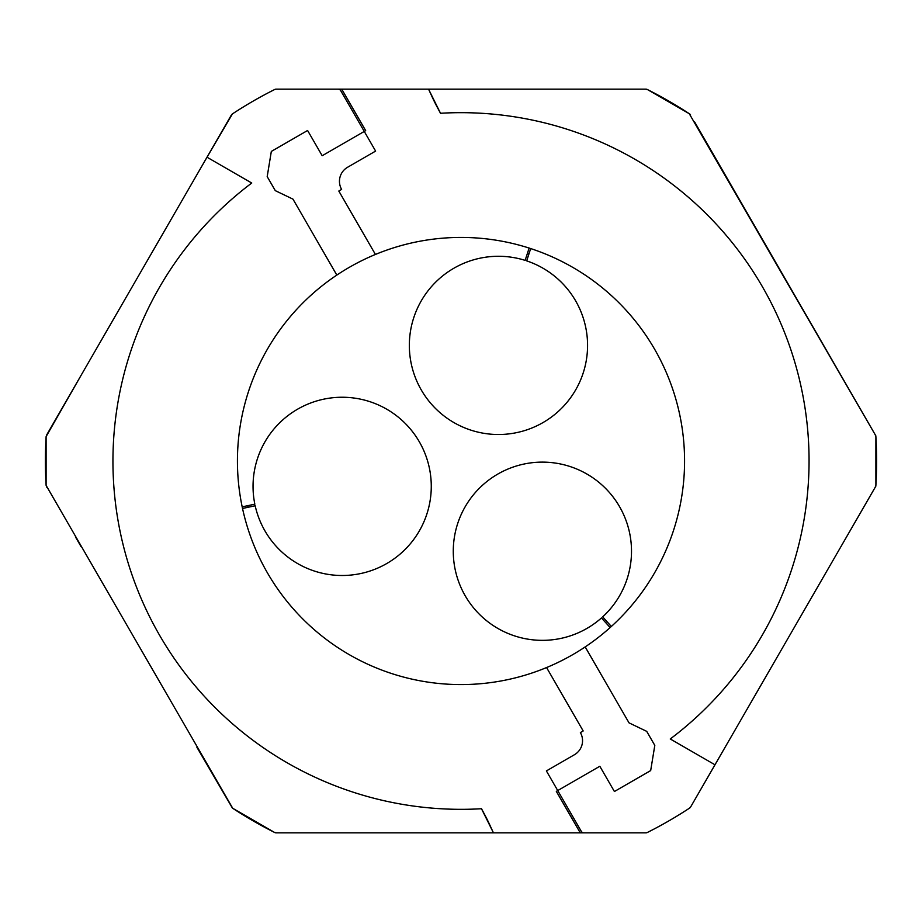 <?xml version="1.0" encoding="UTF-8"?>
<svg xmlns="http://www.w3.org/2000/svg" width="922" height="922" viewBox="0 0 922 922"><rect width="100%" height="100%" fill="white"/><g stroke="black" fill="none" stroke-linecap="round" stroke-linejoin="round"><path stroke-width="1.38" d="M694.554 121.831L875.831 435.806A415.592 415.592 0 0 1 875.831 486.194L690.613 807.004A3.239 3.239 0 0 1 689.587 808.087A415.592 415.592 0 0 1 647.29 832.508A3.239 3.239 0 0 1 645.838 832.854L276.542 832.854L274.364 832.336L232.736 808.294L46.123 485.421A415.592 415.592 0 0 1 46.123 436.579L81.021 375.45M556.6 89.146L645.838 89.157A3.239 3.239 0 0 1 647.29 89.492L647.29 89.492A415.592 415.592 0 0 1 689.587 113.913L689.587 113.913A3.239 3.239 0 0 1 690.613 114.996L690.601 115.008M580.272 832.854L556.323 791.376L599.819 766.263L614.409 791.514L650.678 770.573L654.804 745.391L646.702 731.353L629.023 722.86L585.182 646.921A223.573 223.573 0 0 1 267.38 572.781A223.573 223.573 0 0 1 349.219 267.38A223.573 223.573 0 0 0 336.818 275.079L292.977 199.14L275.298 190.647L267.196 176.609L271.322 151.427L307.591 130.486L322.181 155.737L365.677 130.624L341.728 89.146L276.162 89.146A3.239 3.239 0 0 0 274.71 89.492A415.592 415.592 0 0 0 232.413 113.913L207.024 157.213L251.741 183.029A348.136 348.136 0 0 0 481.503 808.732C488.695 821.94 488.833 823.081 493.454 832.854L481.491 808.732M248.041 507.284A217.926 217.926 0 0 1 247.707 505.694M196.928 747.304L232.413 808.087A415.592 415.592 0 0 0 274.71 832.508A3.239 3.239 0 0 0 276.162 832.854L493.454 832.854M81.021 546.55L75.408 536.823M527.396 253.435A217.926 217.926 0 0 1 528.94 253.942M607.552 622.281A217.926 217.926 0 0 1 606.353 623.364M556.6 791.214L556.6 791.837M690.601 806.992L690.613 807.004A3.239 3.239 0 0 1 689.587 808.087M645.838 89.146A3.239 3.239 0 0 1 647.29 89.492M440.497 113.268C433.305 100.06 433.167 98.919 428.546 89.146L440.509 113.268A348.136 348.136 0 0 1 670.259 738.971L714.976 764.787L690.808 806.669A4.864 4.864 0 0 1 689.264 808.294A415.592 415.592 0 0 1 647.636 832.336A4.864 4.864 0 0 1 645.458 832.854L584.018 832.854A3.239 3.239 0 0 1 581.206 831.229L546.389 770.919L574.452 754.715A16.204 16.204 0 0 0 580.376 732.587L583.188 730.962L546.573 667.551A223.573 223.573 0 0 0 654.62 349.219A223.573 223.573 0 0 0 349.219 267.38A223.573 223.573 0 0 1 375.427 254.449L338.812 191.038L341.624 189.413A16.204 16.204 0 0 1 347.548 167.285L375.611 151.081L340.794 90.771A3.239 3.239 0 0 0 337.982 89.146L276.542 89.146A4.864 4.864 0 0 0 274.364 89.665A415.592 415.592 0 0 0 232.736 113.706A4.864 4.864 0 0 0 231.192 115.331L46.745 434.815L46.1 436.97L46.1 485.03L46.745 487.185M341.728 89.146L645.458 89.146L647.636 89.665L689.264 113.706L875.255 434.815L875.9 436.97L875.9 485.03L875.255 487.185M242.521 508.46L255.175 505.763A89.111 89.111 0 0 0 426.932 513.831A89.111 89.111 0 0 0 369.63 401.589A89.111 89.111 0 0 0 254.841 504.173L242.186 506.87M611.344 626.476L602.677 616.864A89.111 89.111 0 0 0 569.854 466.463A89.111 89.111 0 0 0 457.612 523.777A89.111 89.111 0 0 0 601.467 617.947L610.134 627.559M529.136 248.064L525.148 260.373A89.111 89.111 0 0 0 413.552 318.32A89.111 89.111 0 0 0 470.992 430.171A89.111 89.111 0 0 0 583.107 373.249A89.111 89.111 0 0 0 526.692 260.88L530.68 248.56"/></g></svg>
